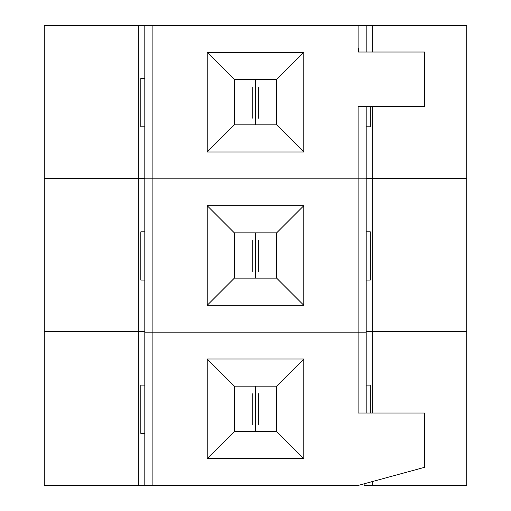 <?xml version="1.0" encoding="UTF-8"?>
<svg xmlns="http://www.w3.org/2000/svg" width="511" height="511" viewBox="0 0 511 511"><rect width="100%" height="100%" fill="white"/><g stroke="black" fill="none" stroke-linecap="round" stroke-linejoin="round"><path stroke-width="0.77" d="M44.259 178.396L138.775 178.396L138.775 25.55L44.259 25.55L44.259 178.396L44.259 25.55L144.811 25.55L138.775 25.55L138.775 178.396L144.811 178.396L44.259 178.396L44.259 485.45L138.775 485.45L138.775 331.696L44.259 331.696L144.811 331.696L138.775 331.696L138.775 485.45L44.259 485.45L44.259 331.696L138.775 331.696L138.775 178.396L44.259 178.396L144.811 178.396L138.775 178.396L138.775 331.696L44.259 331.696L44.259 178.396M372.225 178.396L466.741 178.396L466.741 25.55L372.225 25.55L372.225 52.02L372.225 25.55L466.741 25.55L466.741 178.396L366.189 178.396L372.225 178.396L372.225 106.339L372.225 413.022L372.225 331.696L366.189 331.696L466.741 331.696L372.225 331.696L466.741 331.696L466.741 485.45L466.741 178.396L372.225 178.396L466.741 178.396L466.741 331.696L366.189 331.696L372.225 331.696L372.225 178.396L366.189 178.396L372.225 178.396M140.825 126.798L140.825 78.515L140.825 126.798L144.811 126.798L140.825 126.798M370.296 106.339L370.296 126.798L366.189 126.798L370.296 126.798L370.296 106.339M366.189 25.55L372.225 25.55L366.189 25.55L366.189 52.02L366.189 25.55L152.898 25.55L152.898 178.85L358.102 178.85L358.102 106.339L424.494 106.339L358.102 106.339L358.102 178.85L366.189 178.85L366.189 106.339L366.189 178.85L152.898 178.85L152.898 25.55L144.811 25.55L144.811 178.85L152.898 178.85L144.811 178.85L144.811 25.55L358.102 25.55L358.102 52.02L424.494 52.02L424.494 106.339L424.494 52.02L358.102 52.02L358.102 25.55L366.189 25.55M234.377 79.569L234.377 124.831L276.623 124.831L276.623 79.569L234.377 79.569L207.217 52.409L207.217 151.991L234.377 124.831L234.377 79.569L276.623 79.569L303.783 52.409L207.217 52.409L234.377 79.569M358.703 48.251L358.703 52.02L358.703 48.251L358.102 48.251L358.703 48.251M144.811 78.515L140.825 78.515L144.811 78.515M258.323 118.233L258.323 87.074M252.798 87.074L252.798 118.233M303.783 151.991L303.783 52.409L276.623 79.569L276.623 124.831L303.783 151.991L276.623 124.831L234.377 124.831L207.217 151.991L303.783 151.991L207.217 151.991L207.217 52.409L303.783 52.409L303.783 151.991M372.225 485.45L466.741 485.45L364.139 485.45L372.225 485.45L372.225 481.598L372.225 485.45M140.825 433.398L140.825 385.115L140.825 433.398L144.811 433.398L140.825 433.398M370.296 385.115L370.296 413.022L370.296 385.115L366.189 385.115L370.296 385.115M144.811 485.45L138.775 485.45L144.811 485.45L144.811 332.15L152.898 332.15L152.898 485.45L358.102 485.45L424.494 467.341L358.102 485.45L152.898 485.45L152.898 332.15L358.102 332.15L358.102 413.022L424.494 413.022L424.494 467.341L424.494 413.022L358.102 413.022L358.102 332.15L144.811 332.15L144.811 485.45L152.898 485.45L144.811 485.45M364.139 483.802L364.139 485.45L364.139 483.802M144.811 385.115L140.825 385.115L144.811 385.115M258.323 424.833L258.323 393.674M252.798 393.674L252.798 424.833M234.377 386.169L234.377 431.431L276.623 431.431L276.623 386.169L234.377 386.169L207.217 359.009L207.217 458.591L234.377 431.431L234.377 386.169L276.623 386.169L303.783 359.009L207.217 359.009L234.377 386.169M303.783 458.591L303.783 359.009L276.623 386.169L276.623 431.431L303.783 458.591L276.623 431.431L234.377 431.431L207.217 458.591L303.783 458.591L207.217 458.591L207.217 359.009L303.783 359.009L303.783 458.591M366.189 413.022L366.189 332.15L358.102 332.15L366.189 332.15L366.189 413.022M140.825 280.098L140.825 231.815L140.825 280.098L144.811 280.098L140.825 280.098M370.296 231.815L370.296 280.098L366.189 280.098L370.296 280.098L370.296 231.815L366.189 231.815L370.296 231.815M144.811 331.696L138.775 331.696L144.811 331.696M234.377 232.869L234.377 278.131L276.623 278.131L276.623 232.869L234.377 232.869L207.217 205.709L207.217 305.291L234.377 278.131L234.377 232.869L276.623 232.869L303.783 205.709L207.217 205.709L234.377 232.869M144.811 231.815L140.825 231.815L144.811 231.815M258.323 271.533L258.323 240.374M252.798 240.374L252.798 271.533M303.783 305.291L303.783 205.709L276.623 232.869L276.623 278.131L303.783 305.291L276.623 278.131L234.377 278.131L207.217 305.291L303.783 305.291L207.217 305.291L207.217 205.709L303.783 205.709L303.783 305.291M358.102 332.15L358.102 178.85L152.898 178.85L152.898 332.15L366.189 332.15L366.189 178.85L366.189 332.15L152.898 332.15L152.898 178.85L144.811 178.85L144.811 332.15L152.898 332.15L144.811 332.15L144.811 178.85L358.102 178.85L358.102 332.15M366.189 178.85L358.102 178.85L366.189 178.85M255.621 79.569L255.621 124.831M255.5 124.831L255.5 79.569M255.621 386.169L255.621 431.431M255.5 431.431L255.5 386.169M255.621 232.869L255.621 278.131M255.5 278.131L255.5 232.869"/></g></svg>
